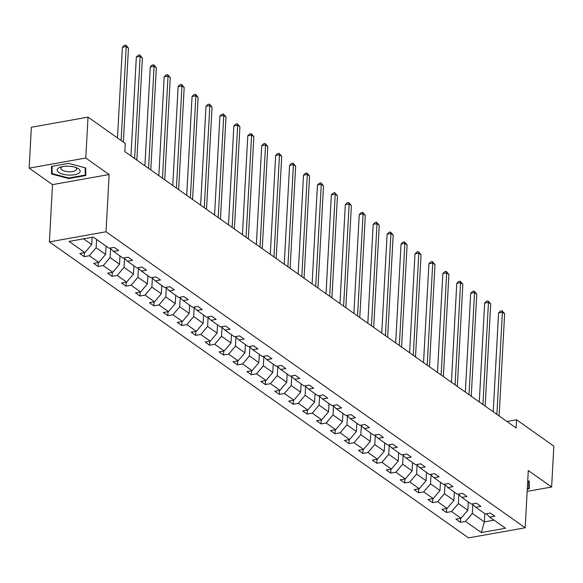 <?xml version="1.0" encoding="UTF-8"?>
<svg xmlns="http://www.w3.org/2000/svg" width="583" height="583" viewBox="0 0 583 583"><rect width="100%" height="100%" fill="white"/><g stroke="black" fill="none" stroke-linecap="round" stroke-linejoin="round"><path stroke-width="0.87" d="M49.402 241.887L468.543 537.89L525.181 527.783L106.04 231.779L49.402 241.887L52.506 184.629L109.145 174.521L85.788 158.022L29.15 168.137L52.506 184.629M29.15 168.137L31.365 127.24L88.004 117.125L85.788 158.022M527.149 491.389L551.635 487.016L553.85 446.119L516.56 419.782L506.962 421.494M472.806 504.441L472.325 513.383L484.378 521.902L481.325 532.563L465.518 521.399L460.395 522.317L460.606 518.331M484.823 513.638L484.378 521.902L494.071 520.167M472.325 513.383L465.518 521.399M458.872 494.603L458.391 503.544L467.858 510.227L461.051 518.251L455.928 519.162L460.395 522.317M461.051 518.251L451.585 511.561L446.461 512.479L446.673 508.485M444.938 484.765L444.457 493.706L453.924 500.389L447.125 508.412L441.994 509.323L446.461 512.479M447.125 508.412L437.658 501.723L432.528 502.641L432.746 498.647M431.005 474.919L430.524 483.868L439.99 490.551L433.191 498.567L428.06 499.485L432.528 502.641M433.191 498.567L423.724 491.884L418.594 492.803L418.813 488.809M417.078 465.081L416.59 474.023L426.056 480.713L419.257 488.729L414.127 489.647L418.594 492.803M419.257 488.729L409.791 482.046L404.66 482.957L404.879 478.971M403.145 455.243L402.656 464.185L412.123 470.875L405.323 478.891L400.193 479.809L404.66 482.957M405.323 478.891L395.857 472.208L390.727 473.119L390.945 469.133M389.211 445.405L388.73 454.346L398.196 461.029L391.39 469.053L386.267 469.964L390.727 473.119M391.39 469.053L381.923 462.363L376.8 463.281L377.012 459.295M375.277 435.567L374.796 444.508L384.263 451.191L377.456 459.215L372.333 460.125L376.8 463.281M377.456 459.215L367.99 452.525L362.866 453.443L363.078 449.449M361.343 425.721L360.862 434.67L370.329 441.353L363.53 449.369L358.399 450.287L362.866 453.443M363.53 449.369L354.063 442.686L348.933 443.605L349.144 439.611M347.41 415.883L346.929 424.825L356.395 431.515L349.596 439.531L344.466 440.449L348.933 443.605M349.596 439.531L340.129 432.848L334.999 433.759L335.218 429.773M333.483 406.045L332.995 414.987L342.461 421.677L335.662 429.693L330.532 430.611L334.999 433.759M335.662 429.693L326.196 423.01L321.065 423.921L321.284 419.935M319.55 396.207L319.061 405.149L328.528 411.838L321.729 419.855L316.598 420.773L321.065 423.921M321.729 419.855L312.262 413.165L307.132 414.083L307.35 410.097M305.616 386.369L305.128 395.31L314.601 401.993L307.795 410.017L302.672 410.928L307.132 414.083M307.795 410.017L298.328 403.327L293.205 404.245L293.417 400.251M291.682 376.531L291.201 385.472L300.668 392.155L293.861 400.178L288.738 401.089L293.205 404.245M293.861 400.178L284.395 393.489L279.272 394.407L279.483 390.413M277.748 366.685L277.268 375.634L286.734 382.317L279.935 390.333L274.804 391.251L279.272 394.407M279.935 390.333L270.468 383.65L265.338 384.569L265.549 380.575M263.815 356.847L263.334 365.789L272.8 372.479L266.001 380.495L260.871 381.413L265.338 384.569M266.001 380.495L256.535 373.812L251.404 374.723L251.623 370.737M249.888 347.009L249.4 355.951L258.867 362.641L252.067 370.657L246.937 371.575L251.404 374.723M252.067 370.657L242.601 363.974L237.47 364.885L237.689 360.899M235.955 337.171L235.466 346.113L244.933 352.795L238.134 360.819L233.003 361.73L237.47 364.885M238.134 360.819L228.667 354.129L223.537 355.047L223.755 351.061M222.021 327.333L221.533 336.274L231.006 342.957L224.2 350.981L219.077 351.892L223.537 355.047M224.2 350.981L214.733 344.291L209.603 345.209L209.822 341.215M208.087 317.487L207.606 326.436L217.073 333.119L210.266 341.135L205.143 342.053L209.603 345.209M210.266 341.135L200.8 334.453L195.677 335.371L195.888 331.377M194.154 307.649L193.673 316.591L203.139 323.281L196.34 331.297L191.209 332.215L195.677 335.371M196.34 331.297L186.873 324.614L181.743 325.525L181.954 321.539M180.22 297.811L179.739 306.753L189.205 313.443L182.406 321.459L177.276 322.377L181.743 325.525M182.406 321.459L172.94 314.776L167.809 315.687L168.028 311.701M166.293 287.973L165.805 296.915L175.272 303.605L168.472 311.621L163.342 312.539L167.809 315.687M168.472 311.621L159.006 304.931L153.876 305.849L154.094 301.863M152.36 278.135L151.871 287.076L161.338 293.759L154.539 301.783L149.408 302.694L153.876 305.849M154.539 301.783L145.072 295.093L139.942 296.011L140.16 292.017M138.426 268.297L137.938 277.238L147.412 283.921L140.605 291.945L135.482 292.855L139.942 296.011M140.605 291.945L131.139 285.255L126.008 286.173L126.227 282.179M124.492 258.451L124.011 267.4L133.478 274.083L126.671 282.099L121.548 283.017L126.008 286.173M126.671 282.099L117.205 275.416L112.082 276.335L112.293 272.341M110.559 248.613L110.078 257.555L119.544 264.245L112.745 272.261L107.615 273.179L112.082 276.335M112.745 272.261L103.271 265.578L98.148 266.489L98.359 262.503M96.589 239.46L96.144 247.717L105.61 254.407L98.811 262.423L93.681 263.341L98.148 266.489M98.811 262.423L89.345 255.74L84.214 256.651L84.433 252.665M83.558 238.833L91.677 244.561L84.878 252.585L79.747 253.496L84.214 256.651M84.878 252.585L69.071 241.42L93.258 237.099L109.065 248.263L114.188 247.352L118.655 250.501L113.532 251.419L122.998 258.101L128.122 257.19L132.589 260.346L127.458 261.257L136.925 267.947L142.055 267.029L146.522 270.184L141.392 271.095L150.859 277.785L155.989 276.867L160.456 280.022L155.326 280.94L164.792 287.623L169.923 286.705L174.39 289.86L169.259 290.779L178.726 297.461L183.856 296.55L188.316 299.698L183.193 300.617L192.66 307.299L197.79 306.388L202.25 309.537L197.127 310.455L206.593 317.145L211.716 316.226L216.184 319.382L211.053 320.293L220.52 326.983L225.65 326.065L230.117 329.22L224.987 330.131L234.453 336.821L239.584 335.903L244.051 339.058L238.921 339.976L248.387 346.659L253.518 345.741L257.985 348.896L252.854 349.815L262.321 356.497L267.451 355.586L271.911 358.734L266.788 359.653L276.255 366.335L281.385 365.424L285.845 368.58L280.722 369.491L290.188 376.181L295.311 375.263L299.779 378.418L294.648 379.329L304.115 386.019L309.245 385.101L313.712 388.256L308.582 389.174L318.048 395.857L323.179 394.939L327.646 398.094L322.516 399.012L331.982 405.695L337.112 404.784L341.58 407.932L336.449 408.851L345.916 415.533L351.046 414.622L355.506 417.771L350.383 418.689L359.849 425.379L364.98 424.46L369.44 427.616L364.317 428.527L373.783 435.217L378.906 434.299L383.374 437.454L378.243 438.365L387.717 445.055L392.84 444.137L397.307 447.292L392.177 448.21L401.643 454.893L406.774 453.975L411.241 457.13L406.111 458.049L415.577 464.731L420.707 463.82L425.175 466.968L420.044 467.887L429.511 474.569L434.641 473.658L439.101 476.814L433.978 477.725L443.444 484.415L448.575 483.496L453.035 486.652L447.912 487.563L457.378 494.253L462.501 493.335L466.968 496.49L461.838 497.408L471.312 504.091L476.435 503.173L480.902 506.328L475.772 507.246L485.238 513.929L490.369 513.018L494.836 516.166L489.705 517.085L505.512 528.249L481.325 532.563M88.004 117.125L125.294 143.462L124.849 151.638L516.123 427.966L516.56 419.782M472.259 503.923L475.772 507.246M468.302 501.97L467.858 510.227M458.391 503.544L451.585 511.561M458.325 494.085L461.838 497.408M454.368 492.132L453.924 500.389M444.457 493.706L437.658 501.723M444.392 484.24L447.912 487.563M440.435 482.287L439.99 490.551M430.524 483.868L423.724 491.884M430.458 474.402L433.978 477.725M426.508 472.449L426.056 480.713M416.59 474.023L409.791 482.046M416.524 464.564L420.044 467.887M412.575 462.61L412.123 470.875M402.656 464.185L395.857 472.208M402.598 454.725L406.111 458.049M398.641 452.772L398.196 461.029M388.73 454.346L381.923 462.363M388.664 444.887L392.177 448.21M384.707 442.934L384.263 451.191M374.796 444.508L367.99 452.525M374.731 435.042L378.243 438.365M370.773 433.089L370.329 441.353M360.862 434.67L354.063 442.686M360.797 425.204L364.317 428.527M356.84 423.251L356.395 431.515M346.929 424.825L340.129 432.848M346.863 415.366L350.383 418.689M342.913 413.413L342.461 421.677M332.995 414.987L326.196 423.01M332.929 405.528L336.449 408.851M328.98 403.574L328.528 411.838M319.061 405.149L312.262 413.165M318.996 395.689L322.516 399.012M315.046 393.736L314.601 401.993M305.128 395.31L298.328 403.327M305.069 385.851L308.582 389.174M301.112 383.898L300.668 392.155M291.201 385.472L284.395 393.489M291.136 376.006L294.648 379.329M287.179 374.053L286.734 382.317M277.268 375.634L270.468 383.65M277.202 366.168L280.722 369.491M273.245 364.215L272.8 372.479M263.334 365.789L256.535 373.812M263.268 356.33L266.788 359.653M259.318 354.377L258.867 362.641M249.4 355.951L242.601 363.974M249.335 346.491L252.854 349.815M245.385 344.538L244.933 352.795M235.466 346.113L228.667 354.129M235.401 336.653L238.921 339.976M231.451 334.7L231.006 342.957M221.533 336.274L214.733 344.291M221.474 326.808L224.987 330.131M217.517 324.855L217.073 333.119M207.606 326.436L200.8 334.453M207.541 316.97L211.053 320.293M203.584 315.017L203.139 323.281M193.673 316.591L186.873 324.614M193.607 307.132L197.127 310.455M189.65 305.179L189.205 313.443M179.739 306.753L172.94 314.776M179.673 297.294L183.193 300.617M175.723 295.341L175.272 303.605M165.805 296.915L159.006 304.931M165.74 287.455L169.259 290.779M161.79 285.502L161.338 293.759M151.871 287.076L145.072 295.093M151.806 277.617L155.326 280.94M147.856 275.664L147.412 283.921M137.938 277.238L131.139 285.255M137.88 267.772L141.392 271.095M133.922 265.819L133.478 274.083M124.011 267.4L117.205 275.416M123.946 257.934L127.458 261.257M119.989 255.981L119.544 264.245M110.078 257.555L103.271 265.578M110.012 248.096L113.532 251.419M106.055 246.143L105.61 254.407M96.144 247.717L89.345 255.74M551.635 487.016L528.278 470.525L525.181 527.783M109.145 174.521L106.04 231.779M92.07 237.31L91.677 244.561M486.193 513.761L489.705 517.085M85.781 175.527L85.694 167.919L68.546 163.357L51.486 166.403L51.574 174.011L68.721 178.573L85.781 175.527M527.272 489.115L529.298 488.751L529.211 481.143L527.724 480.749M51.938 166.323L52.047 167.168M68.758 178.004L68.721 178.573M51.945 167.139L51.574 174.011M121.133 140.525L126.227 46.56L128.457 48.134L123.37 142.099M117.489 137.945L122.401 47.238L126.227 46.56L125.862 45.11L128.457 48.134M122.401 47.238L124.332 45.379L125.862 45.11M134.622 158.54L140.16 56.398L142.39 57.972L136.859 160.121M130.978 155.967L136.327 57.083L140.16 56.398L139.796 54.948L142.39 57.972M136.327 57.083L138.266 55.225L139.796 54.948M148.556 168.385L154.087 66.236L156.324 67.81L150.793 169.959M144.905 165.805L150.261 66.921L154.087 66.236L153.73 64.786L156.324 67.81M150.261 66.921L152.199 65.063L153.73 64.786M68.597 166.199A11.536 4.431 -176.9 0 0 60.836 167.015A11.536 4.431 -176.9 0 0 57.928 171.766A11.536 4.431 -176.9 0 0 68.707 175.075A11.536 4.431 -176.9 0 0 79.303 172.823A11.536 4.431 -176.9 0 0 76.81 167.882A11.536 4.431 -176.9 0 0 68.597 166.199M62.352 166.629A7.9 3.032 -176.9 0 0 60.872 168.276A7.9 3.032 -176.9 0 0 68.794 171.737A7.9 3.032 -176.9 0 0 76.643 169.128A7.9 3.032 -176.9 0 0 75.345 167.336M85.614 167.897L85.264 175.06L68.736 178.012L52.127 173.588L52.04 166.301M85.176 167.78L85.264 175.06M529.131 481.121L528.781 488.284L527.302 488.547M528.701 481.004L528.781 488.284M162.489 178.223L168.021 76.074L170.258 77.656L164.727 179.797M158.838 175.643L164.195 76.759L168.021 76.074L167.656 74.624L170.258 77.656M164.195 76.759L166.126 74.901L167.656 74.624M176.423 188.061L181.954 85.912L184.184 87.494L178.653 189.635M172.772 185.481L178.128 86.597L181.954 85.912L181.59 84.469L184.184 87.494M178.128 86.597L180.06 84.739L181.59 84.469M190.357 197.899L195.888 95.758L198.118 97.332L192.587 199.481M186.706 195.32L192.062 96.435L195.888 95.758L195.524 94.308L198.118 97.332M192.062 96.435L193.993 94.577L195.524 94.308M204.29 207.737L209.822 105.596L212.052 107.17L206.52 209.319M200.639 205.165L205.996 106.281L209.822 105.596L209.457 104.146L212.052 107.17M205.996 106.281L207.927 104.415L209.457 104.146M218.217 217.583L223.755 115.434L225.985 117.008L220.454 219.157M214.573 215.003L219.922 116.119L223.755 115.434L223.391 113.984L225.985 117.008M219.922 116.119L221.861 114.261L223.391 113.984M232.151 227.421L237.682 125.272L239.919 126.846L234.388 228.995M228.5 224.841L233.856 125.957L237.682 125.272L237.325 123.822L239.919 126.846M233.856 125.957L235.794 124.099L237.325 123.822M246.084 237.259L251.616 135.11L253.853 136.692L248.322 238.833M242.433 234.679L247.79 135.795L251.616 135.11L251.251 133.667L253.853 136.692M247.79 135.795L249.721 133.937L251.251 133.667M260.018 247.097L265.549 144.948L267.779 146.53L262.248 248.671M256.367 244.517L261.723 145.633L265.549 144.948L265.185 143.505L267.779 146.53M261.723 145.633L263.654 143.775L265.185 143.505M273.952 256.935L279.483 154.794L281.713 156.368L276.182 258.517M270.301 254.363L275.657 155.472L279.483 154.794L279.119 153.344L281.713 156.368M275.657 155.472L277.588 153.613L279.119 153.344M287.885 266.774L293.417 164.632L295.647 166.206L290.115 268.355M284.234 264.201L289.591 165.317L293.417 164.632L293.052 163.182L295.647 166.206M289.591 165.317L291.522 163.459L293.052 163.182M301.819 276.619L307.35 174.47L309.58 176.044L304.049 278.193M298.168 274.039L303.517 175.155L307.35 174.47L306.986 173.02L309.58 176.044M303.517 175.155L305.456 173.297L306.986 173.02M315.746 286.457L321.277 184.308L323.514 185.89L317.983 288.031M312.094 283.877L317.451 184.993L321.277 184.308L320.92 182.858L323.514 185.89M317.451 184.993L319.389 183.135L320.92 182.858M329.679 296.295L335.21 194.146L337.448 195.728L331.916 297.869M326.028 293.715L331.384 194.831L335.21 194.146L334.846 192.703L337.448 195.728M331.384 194.831L333.316 192.973L334.846 192.703M343.613 306.133L349.144 203.992L351.381 205.566L345.843 307.715M339.962 303.554L345.318 204.669L349.144 203.992L348.78 202.541L351.381 205.566M345.318 204.669L347.249 202.811L348.78 202.541M357.547 315.971L363.078 213.83L365.308 215.404L359.777 317.553M353.896 313.399L359.252 214.508L363.078 213.83L362.713 212.38L365.308 215.404M359.252 214.508L361.183 212.649L362.713 212.38M371.48 325.817L377.012 223.668L379.241 225.242L373.71 327.391M367.829 323.237L373.186 224.353L377.012 223.668L376.647 222.218L379.241 225.242M373.186 224.353L375.117 222.495L376.647 222.218M385.414 335.655L390.945 233.506L393.175 235.08L387.644 337.229M381.763 333.075L387.112 234.191L390.945 233.506L390.581 232.056L393.175 235.08M387.112 234.191L389.05 232.333L390.581 232.056M399.34 345.493L404.872 243.344L407.109 244.926L401.578 347.067M395.689 342.913L401.046 244.029L404.872 243.344L404.515 241.894L407.109 244.926M401.046 244.029L402.984 242.171L404.515 241.894M413.274 355.331L418.805 253.182L421.043 254.764L415.511 356.905M409.623 352.751L414.979 253.867L418.805 253.182L418.441 251.739L421.043 254.764M414.979 253.867L416.911 252.009L418.441 251.739M427.208 365.169L432.739 263.028L434.976 264.602L429.438 366.751M423.557 362.597L428.913 263.705L432.739 263.028L432.375 261.578L434.976 264.602M428.913 263.705L430.844 261.847L432.375 261.578M441.142 375.007L446.673 272.866L448.903 274.44L443.371 376.589M437.49 372.435L442.847 273.551L446.673 272.866L446.308 271.416L448.903 274.44M442.847 273.551L444.778 271.693L446.308 271.416M455.075 384.853L460.606 282.704L462.836 284.278L457.305 386.427M451.424 382.273L456.78 283.389L460.606 282.704L460.242 281.254L462.836 284.278M456.78 283.389L458.712 281.531L460.242 281.254M469.009 394.691L474.54 292.542L476.77 294.124L471.239 396.265M465.358 392.111L470.714 293.227L474.54 292.542L474.176 291.092L476.77 294.124M470.714 293.227L472.645 291.369L474.176 291.092M482.935 404.529L488.467 302.38L490.704 303.962L485.173 406.103M479.284 401.949L484.641 303.065L488.467 302.38L488.109 300.937L490.704 303.962M484.641 303.065L486.579 301.207L488.109 300.937M496.869 414.367L502.4 312.226L504.638 313.8L499.106 415.949M493.218 411.787L498.574 312.903L502.4 312.226L502.036 310.775L504.638 313.8M498.574 312.903L500.505 311.045L502.036 310.775"/></g></svg>
